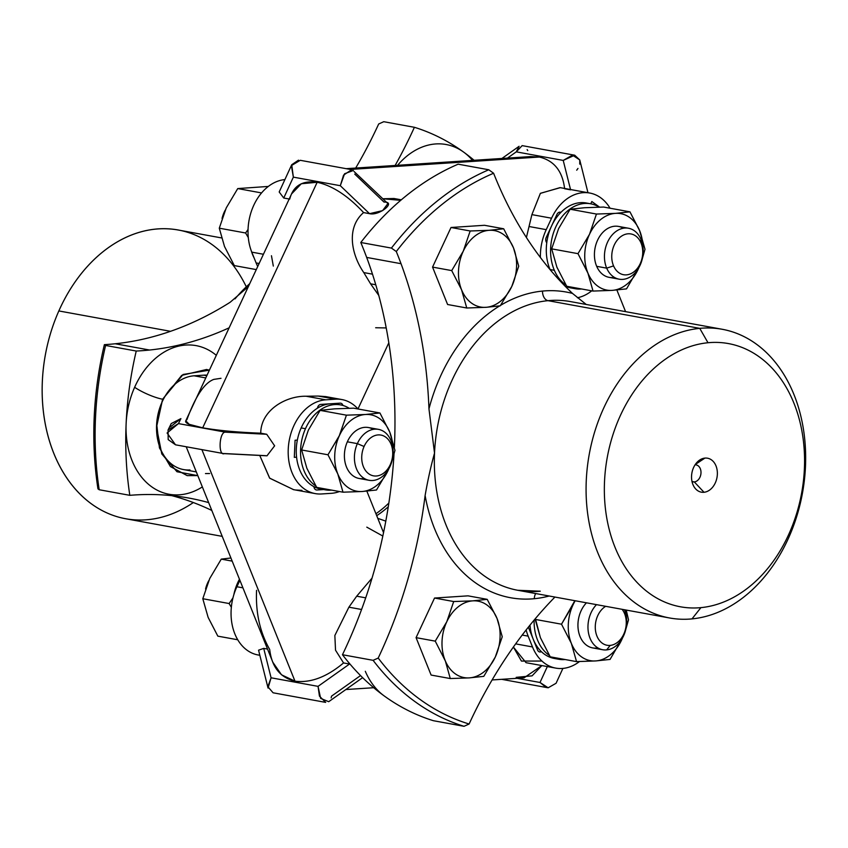 <?xml version="1.0" encoding="UTF-8"?>
<svg xmlns="http://www.w3.org/2000/svg" width="848" height="848" viewBox="0 0 848 848"><rect width="100%" height="100%" fill="white"/><g stroke="black" fill="none" stroke-linecap="round" stroke-linejoin="round"><path stroke-width="1.27" d="M366.675 257.421A405.673 299.577 -79.7 0 1 393.885 388.342A405.673 299.577 -79.7 0 1 394.373 447.362A405.673 299.577 100.3 0 0 393.885 388.342A405.673 299.577 100.3 0 0 366.675 257.421L401.03 263.696A405.673 299.577 -79.7 0 1 428.961 408.874L434.526 453.118C430.964 465.806 427.827 479.936 425.113 495.518A405.673 299.577 -79.7 0 1 378.208 658.069L373.099 660.327L342.465 654.73A291.309 215.116 100.3 0 0 384.133 695.879A291.309 215.116 100.3 0 0 433.402 720.705L464.036 726.301L469.103 724.012A405.673 299.577 -79.7 0 1 554.921 597.056A405.673 299.577 100.3 0 0 469.103 724.012A288.076 212.731 -79.7 0 1 378.208 658.069A405.673 299.577 100.3 0 0 425.113 495.518C427.827 479.936 430.964 465.806 434.526 453.118L428.961 408.874A405.673 299.577 100.3 0 0 401.03 263.696L366.675 257.421A405.673 299.577 100.3 0 0 360.792 242.496A405.673 299.577 -79.7 0 1 366.675 257.421M406.372 195.634A291.309 215.116 100.3 0 0 360.792 242.496L391.426 248.082L396.292 251.527A405.673 299.577 -79.7 0 1 401.03 263.696A405.673 299.577 100.3 0 0 396.292 251.527A288.076 212.731 -79.7 0 1 493.6 173.246L488.787 169.77A291.309 215.116 100.3 0 0 391.426 248.082L360.792 242.496A291.309 215.116 -79.7 0 1 406.372 195.634A291.309 215.116 -79.7 0 1 458.153 164.183A291.309 215.116 100.3 0 0 406.372 195.634M384.133 695.879A75.525 55.767 -79.7 0 1 365.308 671.298A75.525 55.767 100.3 0 0 384.133 695.879A291.309 215.116 -79.7 0 1 342.465 654.73A405.673 299.577 100.3 0 0 388.755 503.691A405.673 299.577 -79.7 0 1 342.465 654.73L373.099 660.327A291.309 215.116 100.3 0 0 464.036 726.301L433.402 720.705A291.309 215.116 -79.7 0 1 384.133 695.879M394.013 454.115A405.673 299.577 -79.7 0 1 388.755 503.691A405.673 299.577 100.3 0 0 394.013 454.115M560.305 187.662L540.409 193.302L531.897 214.629L551.56 218.212A47.477 35.054 -79.7 0 1 610.051 208.226A47.477 35.054 100.3 0 0 589.752 193.037A47.477 35.054 100.3 0 0 551.56 218.212L531.897 214.629L540.356 193.376L560.072 187.62L589.752 193.037M526.407 237.514L529.035 226.511L546.239 229.649A47.477 35.054 100.3 0 0 540.388 257.485A47.477 35.054 -79.7 0 1 546.239 229.649L529.035 226.511L526.407 237.514M577.424 297.754A47.477 35.054 100.3 0 0 591.734 290.832A47.477 35.054 -79.7 0 1 577.424 297.754M526.142 629.969A47.477 35.054 100.3 0 0 528.156 636.148L522.209 635.067L528.156 636.148L532.502 646.95A47.477 35.054 100.3 0 0 555.737 668.107A47.477 35.054 100.3 0 0 579.46 661.567A47.477 35.054 -79.7 0 1 532.502 646.95L515.669 643.876L532.502 646.95L528.156 636.148A47.477 35.054 -79.7 0 1 526.142 629.969M555.737 668.107L526.057 662.691L513.39 647.056L521.425 661.069L541.925 661.037M458.153 164.183L488.787 169.77L458.153 164.183M498.571 185.235A405.673 299.577 -79.7 0 1 493.6 173.246A405.673 299.577 100.3 0 0 498.571 185.235A405.673 299.577 100.3 0 0 572.485 293.419A405.673 299.577 -79.7 0 1 498.571 185.235M539.201 591.162L517.799 590.282A146.736 108.353 -79.7 0 1 434.526 453.118A146.736 108.353 -79.7 0 1 548.02 300.669A146.736 108.353 -79.7 0 1 570.471 301.591A146.736 108.353 100.3 0 0 548.02 300.669A8.628 5.692 84.5 0 1 542.519 291.076A155.364 114.734 -79.7 0 1 572.485 293.419L586.222 304.464L572.485 293.419A155.364 114.734 100.3 0 0 542.519 291.076A155.364 114.734 100.3 0 0 500.606 305.322A155.364 114.734 -79.7 0 1 542.519 291.076A8.628 5.692 -95.5 0 0 548.02 300.669A146.736 108.353 100.3 0 0 434.526 453.118A146.736 108.353 100.3 0 0 517.799 590.282A146.736 108.353 100.3 0 0 540.261 591.204A8.628 5.692 -95.5 0 0 539.201 591.162A8.628 5.692 84.5 0 1 540.261 591.204M527.721 150.584L527.138 149.587M501.942 158.459L519.093 146.301L516.273 151.856L507.464 158.099L516.273 151.856L522.156 145.623L574.7 155.205L563.22 160.42L516.273 151.856L563.22 160.42L572.464 155.12L579.746 159.933L574.7 155.205M576.714 170.204L577.986 168.423M579.746 164.13L579.767 160.039M570.524 189.528L563.22 160.42L570.524 189.528M570.598 189.835L564.62 188.744C562.531 171.148 554.104 160.579 539.328 157.039C554.104 160.579 562.531 171.148 564.62 188.744M400.701 200.34L382.861 198.761L394.044 198.506L401.305 199.821M350.288 169.43L539.328 157.039L350.288 169.43M531.897 214.629L529.035 226.511L531.897 214.629M551.56 218.212L546.239 229.649L551.56 218.212M546.271 237.323A4.314 3.191 100.3 0 0 546.759 242.708A4.314 3.191 -79.7 0 1 546.271 237.323L546.282 237.323A4.314 3.191 100.3 0 0 546.769 242.698A4.314 3.191 -79.7 0 1 546.282 237.323L556.924 214.459L546.282 237.323M560.401 212.17A4.314 3.191 100.3 0 0 556.924 214.459L551.613 225.897A43.153 31.874 100.3 0 0 546.769 242.698A43.153 31.874 -79.7 0 1 551.613 225.897L556.945 214.459A4.314 3.191 -79.7 0 1 560.401 212.17L560.401 212.17A4.314 3.191 100.3 0 0 556.945 214.459L556.924 214.459A4.314 3.191 -79.7 0 1 560.931 212.329A4.314 3.191 100.3 0 0 560.411 212.17L560.411 212.17M591.83 201.527L590.759 203.806L591.84 201.527L590.78 203.817L591.84 201.527L599.557 207.124L591.84 201.527M346.143 168.678L530.615 156.583L539.328 157.039M516.188 677.351L532.088 675.845L541.851 665.574L524.022 677.859L492.116 679.948M537.558 650.024A4.314 3.191 100.3 0 0 539.678 651.953A4.314 3.191 -79.7 0 1 539.667 651.953A4.314 3.191 -79.7 0 1 537.558 650.024L537.568 650.034A4.314 3.191 100.3 0 0 539.688 651.953A4.314 3.191 100.3 0 0 541.384 651.656A4.314 3.191 -79.7 0 1 537.568 650.034L528.876 628.432L537.568 650.034M528.548 626.937A4.314 3.191 100.3 0 0 528.876 628.432L533.233 639.233A43.153 31.874 100.3 0 0 541.384 651.656A43.153 31.874 -79.7 0 1 533.233 639.233L528.887 628.432A4.314 3.191 -79.7 0 1 528.548 626.937A4.314 3.191 100.3 0 0 528.887 628.432L528.876 628.432A4.314 3.191 -79.7 0 1 528.558 626.926M562.902 668.415L556.076 683.265L548.158 687.792L540.006 682.481L517.153 678.315L540.006 682.481L547.331 666.57L540.006 682.481L546.006 687.283M499.663 305.895A155.364 114.734 100.3 0 0 428.961 408.874A155.364 114.734 -79.7 0 1 499.663 305.895M432.554 267.099L447.596 304.506L432.554 267.099L451.719 270.597L461.545 289.719L466.76 308.004L447.596 304.506L466.76 308.004L486.498 307.283L500.267 305.81L511.8 286.423L518.732 266.198L513.506 247.913L503.691 228.79L484.515 225.292L451.019 227.487L432.554 267.099L451.019 227.487L484.515 225.292L503.691 228.79L489.243 230.306L470.184 230.985L451.019 227.487L470.184 230.985L463.252 251.209L451.719 270.597L432.554 267.099M534.304 598.709A155.364 114.734 -79.7 0 1 425.113 495.518A155.364 114.734 100.3 0 0 534.304 598.709A155.364 114.734 100.3 0 0 549.175 596.006A155.364 114.734 -79.7 0 1 534.304 598.709A8.628 5.692 84.5 0 1 535.724 593.558A8.628 5.692 -95.5 0 0 534.304 598.709M468.043 595.847L434.536 598.041L416.071 637.643L431.113 675.061L416.071 637.643L434.536 598.041L468.043 595.847L487.208 599.345L468.043 595.847M373.099 660.327L378.208 658.069A288.076 212.731 100.3 0 0 469.103 724.012L464.036 726.301A291.309 215.116 -79.7 0 1 373.099 660.327M396.292 251.527L391.426 248.082A291.309 215.116 -79.7 0 1 488.787 169.77L493.6 173.246A288.076 212.731 100.3 0 0 396.292 251.527M354.072 171.519L387.886 203.573L382.596 210.622L369.558 213.675L363.58 212.583C345.783 227.879 351.591 254.941 363.781 272.579L372.495 274.169L363.781 272.579C351.591 254.941 345.783 227.879 363.58 212.583L369.558 213.675C379.098 216.113 396.906 201.782 383.996 202.068L354.74 174.084M378.77 295.422L370.587 283.826L375.77 284.769L370.587 283.826L378.77 295.422M566.263 287.345L566.57 286.709L566.263 287.345M257.728 266.495A47.477 35.054 -79.7 0 1 256.128 262.944L259.128 263.495L256.128 262.944L251.782 252.142A47.477 35.054 -79.7 0 1 284.896 179.585A47.477 35.054 100.3 0 0 251.782 252.142L263.431 254.262L251.782 252.142L256.128 262.944A47.477 35.054 100.3 0 0 257.728 266.495M298.485 160.166L291.723 164.735L293.355 177.137L283.741 198.019L279.193 191.977L283.741 198.019L289.719 199.11C293.185 185.85 302.333 180.232 317.173 182.267C332.596 185.754 348.072 195.867 363.58 212.583C348.072 195.867 332.596 185.754 317.173 182.267L202.693 427.827L317.173 182.267L301.337 183.74L291.564 193.916L185.776 420.831L189.178 424.318L202.693 427.827C218.477 430.551 237.832 432.332 260.739 433.18C237.832 432.332 218.487 430.551 202.693 427.827C188.214 425.028 182.945 422.315 186.889 419.707L186.348 419.612M356.701 596.197L372.028 578.135L356.701 596.197L348.899 607.179L361.577 609.489L348.899 607.179L334.854 635.481L335.522 650.193L343.557 662.945L335.522 650.193L334.854 635.481L348.899 607.179L356.701 596.197L365.711 597.84L356.701 596.197M256.573 590.335C255.555 612.553 259.923 632.269 269.696 649.473C271.784 667.069 280.211 677.637 294.987 681.177C310.485 683.159 326.671 677.086 343.557 662.945L350.033 664.132L343.557 662.945C326.671 677.086 310.485 683.159 294.987 681.177L201.898 449.631L294.987 681.177L281.504 674.796L272.823 662.214L186.21 446.769M331.144 697.883L331.526 696.144L360.538 675.58M267.544 649.08L263.717 648.381L267.544 649.08M259.838 655.292L258.046 654.963A47.477 35.054 -79.7 0 1 236.899 586.742L242.931 587.844L236.899 586.742L239.899 580.318L236.899 586.742A47.477 35.054 100.3 0 0 259.827 655.228M548.02 300.669L699.748 328.356A146.736 108.353 100.3 0 0 587.123 469.177A146.736 108.353 100.3 0 0 669.528 617.969A146.736 108.353 100.3 0 0 691.989 618.892A146.736 108.353 100.3 0 0 804.614 478.06A146.736 108.353 100.3 0 0 722.199 329.268A146.736 108.353 100.3 0 0 699.748 328.356L548.02 300.669M483.784 676.354L495.317 656.977L502.249 636.753L497.034 618.468L487.208 599.345L472.76 600.861L453.712 601.539L434.536 598.041L453.712 601.539L446.779 621.764L435.247 641.141L416.071 637.643L435.247 641.141L445.37 661.027L450.277 678.548L431.113 675.061L450.277 678.548L469.336 677.881L483.784 676.354L469.336 677.881A38.838 28.684 100.3 0 0 495.317 656.977L483.784 676.354M351.708 169.695L343.567 175.123L340.302 185.701L293.355 177.137L291.383 165.604L300.256 160.304L351.708 169.685M289.189 199.015L283.741 198.019L293.355 177.137L340.302 185.701L369.558 213.675L340.302 185.701L344.595 173.734L353.319 170.512M266.961 455.811L274.635 445.825L266.717 434.271L260.739 433.18C260.824 410.114 285.924 395.815 306.128 396.239L318.265 396.058L306.128 396.239C285.924 395.815 260.824 410.114 260.739 433.18L266.717 434.271L225.409 432.162L178.451 423.597L180.91 418.615L170.257 426.979M363.781 272.579L370.587 283.826L363.781 272.579M375.653 327.752L386.222 327.932M564.959 286.03A43.153 31.874 100.3 0 0 566.57 286.709A43.153 31.874 -79.7 0 1 564.959 286.03M588.459 203.488A43.153 31.874 100.3 0 0 560.931 212.329A43.153 31.874 100.3 0 0 551.613 225.897A43.153 31.874 -79.7 0 1 560.931 212.329A43.153 31.874 -79.7 0 1 586.328 203.001L590.621 203.785A43.153 31.874 100.3 0 0 557.412 223.702A43.153 31.874 100.3 0 0 554.348 270.311A43.153 31.874 -79.7 0 1 560.507 218.72A43.153 31.874 -79.7 0 1 599.176 207.135A43.153 31.874 100.3 0 0 590.621 203.785M271.455 255.736L273.321 266.081M382.819 536.042L366.792 527.149M259.753 455.44L269.728 478.219L293.588 489.656L269.6 478.102L259.753 455.44M296.016 490.017L301.941 490.367M362.626 677.647L328.706 701.699L320.639 698.381L318.042 686.361L349.535 664.037L318.042 686.361L271.084 677.796L263.717 648.381L271.084 677.796L268.053 688.067L258.566 650.183L263.717 648.381M318.042 686.361L319.442 696.113L325.643 702.377L273.098 692.795L267.841 686.7L271.084 677.796L318.042 686.361M529.989 625.146A43.153 31.874 100.3 0 0 533.233 639.233A43.153 31.874 -79.7 0 1 529.989 625.146M463.252 251.209A38.838 28.684 100.3 0 0 461.545 289.719L451.719 270.597L463.252 251.209L470.184 230.985L488.554 230.359A38.838 28.684 100.3 0 0 463.252 251.209A38.838 28.684 -79.7 0 1 488.554 230.359L503.691 228.79L513.506 247.913L518.732 266.198L511.8 286.423L500.267 305.81L486.498 307.283L466.76 308.004L461.545 289.719A38.838 28.684 100.3 0 0 485.809 307.326A38.838 28.684 100.3 0 0 486.498 307.273L486.498 307.273A38.838 28.684 100.3 0 0 511.8 286.423A38.838 28.684 100.3 0 0 513.506 247.913A38.838 28.684 100.3 0 0 489.243 230.306A38.838 28.684 100.3 0 0 488.554 230.359L488.554 230.349A38.838 28.684 -79.7 0 1 489.243 230.306A38.838 28.684 -79.7 0 1 513.506 247.913A38.838 28.684 -79.7 0 1 511.8 286.423A38.838 28.684 -79.7 0 1 486.498 307.273A38.838 28.684 -79.7 0 1 485.809 307.326A38.838 28.684 -79.7 0 1 461.545 289.719A38.838 28.684 -79.7 0 1 463.252 251.209M699.748 328.356L707.995 342.74A133.783 98.792 100.3 0 0 604.401 484.865A133.783 98.792 100.3 0 0 700.914 607.634L691.989 618.892A146.736 108.353 -79.7 0 1 586.138 484.229A146.736 108.353 -79.7 0 1 699.748 328.356A146.736 108.353 -79.7 0 1 805.6 463.008A146.736 108.353 -79.7 0 1 691.989 618.892L700.914 607.634A133.783 98.792 100.3 0 0 804.508 465.51A133.783 98.792 100.3 0 0 707.995 342.74L699.748 328.356M497.034 618.468L502.249 636.753L495.317 656.977A38.838 28.684 100.3 0 0 497.034 618.468A38.838 28.684 100.3 0 0 496.716 617.704L497.034 618.468A38.838 28.684 -79.7 0 1 495.317 656.977A38.838 28.684 -79.7 0 1 469.336 677.881L450.277 678.548L445.37 661.027L435.247 641.141L446.779 621.764L453.712 601.539L472.76 600.861L487.208 599.345L496.716 617.704A38.838 28.684 100.3 0 0 472.76 600.861A38.838 28.684 100.3 0 0 446.779 621.764A38.838 28.684 100.3 0 0 445.062 660.263A38.838 28.684 100.3 0 0 445.38 661.027L445.38 661.027A38.838 28.684 100.3 0 0 469.336 677.881A38.838 28.684 -79.7 0 1 445.38 661.027A38.838 28.684 -79.7 0 1 445.062 660.263A38.838 28.684 -79.7 0 1 446.779 621.764A38.838 28.684 -79.7 0 1 472.76 600.861A38.838 28.684 -79.7 0 1 496.716 617.704A38.838 28.684 -79.7 0 1 497.034 618.468M306.128 396.239L325.791 399.821A47.477 35.054 100.3 0 0 288.574 444.903A47.477 35.054 100.3 0 0 315.18 493.589A47.477 35.054 100.3 0 0 321.604 493.96L331.282 493.324A47.477 35.054 100.3 0 0 339.454 491.543A47.477 35.054 -79.7 0 1 331.282 493.324L321.604 493.96A47.477 35.054 -79.7 0 1 288.235 449.217A47.477 35.054 -79.7 0 1 325.791 399.821L306.128 396.239M318.265 396.058L335.469 399.196L325.791 399.821L335.469 399.196L318.265 396.058L325.696 396.599L341.892 399.556A47.477 35.054 100.3 0 0 335.469 399.196A47.477 35.054 -79.7 0 1 358.015 408.98A47.477 35.054 100.3 0 0 341.892 399.556M206.817 375.717L203.806 375.166A47.477 35.054 -79.7 0 1 207.071 375.155A47.477 35.054 100.3 0 0 203.806 375.166L206.817 375.717M205.778 377.932L194.128 375.802L203.806 375.166L194.128 375.802L205.778 377.932M220.999 378.303L213.802 379.395C204.453 382.851 195.475 396.292 186.889 419.707M205.47 473.576L209.615 473.523M196.323 471.912L183.518 469.569A47.477 35.054 -79.7 0 1 156.922 420.873A47.477 35.054 -79.7 0 1 194.128 375.802A47.477 35.054 100.3 0 0 156.583 425.198A47.477 35.054 100.3 0 0 189.952 469.94M223.713 453.595L175.504 444.808L167.088 432.999L178.451 423.597L168.052 430.021L171.243 423.544L180.91 418.615L178.451 423.597L225.409 432.162C219.113 431.664 217.978 456.722 224.455 453.553L265.774 455.673M700.914 607.634A133.783 98.792 -79.7 0 1 604.401 484.865A133.783 98.792 -79.7 0 1 707.995 342.74A133.783 98.792 -79.7 0 1 804.508 465.51A133.783 98.792 -79.7 0 1 700.914 607.634M703.999 492.275A17.267 12.752 100.3 0 0 717.366 473.937A17.267 12.752 100.3 0 0 704.911 458.1A17.267 12.752 100.3 0 0 691.544 476.438A17.267 12.752 100.3 0 0 703.999 492.275L694.311 481.918A8.628 6.371 100.3 0 0 700.989 472.961A8.628 6.371 100.3 0 0 695.084 464.81A8.628 6.371 -79.7 0 1 696.091 464.884A8.628 6.371 -79.7 0 1 700.936 473.64A8.628 6.371 -79.7 0 1 694.311 481.918L703.999 492.275A17.267 12.752 -79.7 0 1 694.13 486.9A17.267 12.752 -79.7 0 1 698.922 460.581A17.267 12.752 -79.7 0 1 704.911 458.1A17.267 12.752 -79.7 0 1 717.366 473.937A17.267 12.752 -79.7 0 1 703.999 492.275M397.585 165.307A75.525 55.767 -79.7 0 1 463.665 152.121A75.525 55.767 -79.7 0 1 472.537 160.389A75.525 55.767 100.3 0 0 463.665 152.121A75.525 55.767 100.3 0 0 397.585 165.307M168.052 430.021L168.18 439.603L175.547 444.818M224.455 453.553C217.978 456.722 219.113 431.664 225.409 432.162L266.717 434.271L274.625 445.804L266.993 455.811L223.83 453.606M313.94 486.657A4.314 3.191 100.3 0 0 316.389 489.964A4.314 3.191 -79.7 0 1 316.378 489.964A4.314 3.191 -79.7 0 1 313.94 486.657M295.072 440.239L294.309 457.348L296.588 457.199L294.309 457.348L295.072 440.239L294.32 457.348L295.072 440.239L297.341 440.091L295.072 440.239M320.767 404.422A4.314 3.191 100.3 0 0 317.428 408.185A4.314 3.191 -79.7 0 1 320.767 404.422L320.788 404.422A4.314 3.191 100.3 0 0 317.449 408.174A4.314 3.191 -79.7 0 1 320.788 404.422L340.112 403.15L320.767 404.422M340.695 403.182A4.314 3.191 100.3 0 0 340.112 403.15L330.455 403.786A43.153 31.874 100.3 0 0 317.449 408.174A43.153 31.874 -79.7 0 1 330.455 403.786L340.122 403.16A4.314 3.191 -79.7 0 1 340.695 403.182A4.314 3.191 -79.7 0 1 340.705 403.192A4.314 3.191 100.3 0 0 340.122 403.16L340.112 403.15A4.314 3.191 -79.7 0 1 342.942 405.461A4.314 3.191 100.3 0 0 340.705 403.192L340.705 403.192M695.307 464.471L704.911 458.1L695.307 464.471M692.021 481.579A8.628 6.371 100.3 0 0 694.311 481.918L692 481.505L694.311 481.918A8.628 6.371 -79.7 0 1 692.986 481.865A8.628 6.371 -79.7 0 1 692.021 481.579M208.661 502.599A405.673 299.577 100.3 0 0 143.121 494.585A405.673 299.577 100.3 0 0 129.818 495.327A291.309 215.116 -79.7 0 1 126.129 423.64A75.525 55.767 100.3 0 0 202.354 486.911A75.525 55.767 -79.7 0 1 126.129 423.64A291.309 215.116 -79.7 0 1 136.242 351.04A405.673 299.577 100.3 0 0 149.555 350.033A405.673 299.577 100.3 0 0 229.151 327.805A405.673 299.577 -79.7 0 1 149.555 350.033A405.673 299.577 -79.7 0 1 136.242 351.04A291.309 215.116 100.3 0 0 126.129 423.64A291.309 215.116 100.3 0 0 129.818 495.327A405.673 299.577 -79.7 0 1 143.121 494.585A405.673 299.577 -79.7 0 1 189.136 498.115A405.673 299.577 -79.7 0 1 208.661 502.599M216.314 355.333A75.525 55.767 100.3 0 0 134.631 387.282A75.525 55.767 100.3 0 0 126.129 423.64A75.525 55.767 -79.7 0 1 134.631 387.282A21.582 4.537 -156.1 0 0 162.636 399.228L156.647 423.682L159.445 447.903L170.427 466.57L187.175 475.622L197.817 475.633L176.988 471.742L161.788 453.924L156.498 427.244L162.636 399.228A21.582 4.537 23.9 0 1 134.631 387.282A75.525 55.767 -79.7 0 1 216.314 355.333M395.126 165.466A405.673 299.577 100.3 0 0 414.396 127.295A291.309 215.116 -79.7 0 1 463.665 152.121A291.309 215.116 -79.7 0 1 474.106 160.283A291.309 215.116 100.3 0 0 463.665 152.121A291.309 215.116 100.3 0 0 414.396 127.295A405.673 299.577 -79.7 0 1 395.126 165.466M376.713 515.679A120.84 89.231 100.3 0 0 388.267 506.775A120.84 89.231 -79.7 0 1 376.713 515.679M316.982 489.996L323.682 489.561L316.982 489.996A4.314 3.191 -79.7 0 1 313.961 486.667A4.314 3.191 100.3 0 0 316.389 489.964A4.314 3.191 100.3 0 0 316.982 489.996M297.341 440.091L295.083 440.239L297.341 440.091A43.153 31.874 100.3 0 0 296.588 457.199A43.153 31.874 -79.7 0 1 297.341 440.091A43.153 31.874 -79.7 0 1 301.167 427.922L305.471 428.696A43.153 31.874 -79.7 0 1 349.143 408.259A43.153 31.874 100.3 0 0 340.589 404.909A43.153 31.874 100.3 0 0 305.471 428.696A43.153 31.874 100.3 0 0 315.859 486.021A43.153 31.874 -79.7 0 1 305.471 428.696L301.167 427.922A43.153 31.874 -79.7 0 1 317.449 408.174A43.153 31.874 100.3 0 0 301.167 427.922A43.153 31.874 100.3 0 0 297.341 440.091M254.029 257.739A43.153 31.874 -79.7 0 1 251.199 250.605A43.153 31.874 100.3 0 0 254.029 257.739M233.794 594.883A43.153 31.874 -79.7 0 1 239.465 579.216A43.153 31.874 100.3 0 0 233.794 594.883M211.82 510.454A405.673 299.577 100.3 0 0 171.837 495.656A405.673 299.577 -79.7 0 1 211.82 510.454M99.184 489.741L129.818 495.327L99.184 489.741A291.309 215.116 -79.7 0 1 105.597 345.454L136.242 351.04L105.597 345.454L104.378 344.648A405.673 299.577 100.3 0 0 115.201 343.769L149.555 350.033L115.201 343.769A405.673 299.577 100.3 0 0 230.158 302.259L248.337 286.635L230.158 302.259A405.673 299.577 -79.7 0 1 115.201 343.769A405.673 299.577 -79.7 0 1 104.378 344.648A288.076 212.731 100.3 0 0 97.955 488.861L99.184 489.741L97.955 488.861A288.076 212.731 -79.7 0 1 104.378 344.648L105.597 345.454A291.309 215.116 100.3 0 0 99.184 489.741M209.403 370.152L206.541 369.484L181.705 375.378L162.636 399.228L183.094 374.477L209.403 370.152M383.762 121.699L414.396 127.295L383.762 121.699L378.685 123.988L383.762 121.699M355.683 168.052A405.673 299.577 100.3 0 0 378.685 123.988A405.673 299.577 -79.7 0 1 355.683 168.052M375.94 513.75A120.84 89.231 100.3 0 0 388.85 503.065A120.84 89.231 -79.7 0 1 375.94 513.75M325.102 489.815A43.153 31.874 100.3 0 0 331.557 490.102A43.153 31.874 -79.7 0 1 318.965 487.801A43.153 31.874 100.3 0 0 325.102 489.815L320.809 489.031A43.153 31.874 -79.7 0 1 313.961 486.667A43.153 31.874 100.3 0 0 322.971 489.328M338.426 404.613A43.153 31.874 100.3 0 0 330.455 403.786A43.153 31.874 -79.7 0 1 336.296 404.125L340.589 404.909M235.013 298.888A146.736 108.353 -79.7 0 1 249.725 283.667A146.736 108.353 100.3 0 0 235.013 298.888M248.305 237.588L245.602 232.988L248.061 229.437L245.602 232.988L219.282 228.186L226.215 207.961L237.747 188.574L268.339 186.433L237.747 188.574L261.576 192.931L237.747 188.574L226.215 207.961A38.838 28.684 -79.7 0 1 226.236 207.93A38.838 28.684 100.3 0 0 226.215 207.961L219.282 228.186L245.602 232.988L248.305 237.588M231.334 607.285L229.119 603.532L232.967 597.893L229.119 603.532L202.799 598.73L209.732 578.516L221.264 559.129L230.921 557.984L221.264 559.129L232.182 561.122L221.264 559.129L209.732 578.516A38.838 28.684 -79.7 0 1 209.753 578.474A38.838 28.684 100.3 0 0 209.732 578.516L202.799 598.73L229.119 603.532L231.334 607.285M222.229 536.36L125.599 518.732A146.736 108.353 -79.7 0 1 58.841 310.94L170.522 331.314L58.841 310.94A146.736 108.353 -79.7 0 1 178.271 230.031L221.551 237.928M256.287 269.6L234.324 265.594L224.497 246.471L219.282 228.186L224.497 246.471A38.838 28.684 -79.7 0 1 224.487 246.439L234.324 265.594L256.287 269.6M208.025 617.026L202.799 598.73L208.025 617.026A38.838 28.684 100.3 0 0 208.332 617.779L217.841 636.148L208.332 617.789A38.838 28.684 -79.7 0 1 208.025 617.026M237.747 639.774L217.841 636.148L237.747 639.774M246.302 286.815A146.736 108.353 100.3 0 0 58.841 310.94A146.736 108.353 100.3 0 0 67.904 479.629A146.736 108.353 100.3 0 0 193.344 502.546M222.049 218.445A25.896 19.122 -79.7 0 1 225.239 210.113A25.896 19.122 100.3 0 0 222.049 218.445M205.566 589A25.896 19.122 -79.7 0 1 208.767 580.668A25.896 19.122 100.3 0 0 205.566 589M581.58 288.977A43.153 31.874 -79.7 0 1 568.987 286.677A43.153 31.874 100.3 0 0 575.124 288.691A43.153 31.874 100.3 0 0 581.58 288.977M565.892 284.896A43.153 31.874 -79.7 0 1 554.348 270.311L550.055 269.526A43.153 31.874 -79.7 0 1 546.769 242.698A43.153 31.874 100.3 0 0 550.055 269.526L554.348 270.311A43.153 31.874 100.3 0 0 565.892 284.896M584.601 207.728A38.838 28.684 100.3 0 0 584.59 207.728A38.838 28.684 100.3 0 0 584.579 207.728A38.838 28.684 -79.7 0 1 584.601 207.728A38.838 28.684 -79.7 0 1 584.59 207.728L570.132 209.244L558.599 228.631A38.838 28.684 100.3 0 0 558.588 228.663A38.838 28.684 -79.7 0 1 558.599 228.631A38.838 28.684 -79.7 0 1 558.62 228.6A38.838 28.684 100.3 0 0 558.599 228.631L551.677 248.856L556.892 267.141A38.838 28.684 100.3 0 0 557.2 267.904A38.838 28.684 -79.7 0 1 556.892 267.141L566.708 286.264L593.028 291.065L612.076 290.387L626.534 288.871L639.032 267.332L626.534 288.871L612.076 290.387A38.838 28.684 100.3 0 0 638.067 269.484A38.838 28.684 100.3 0 0 638.915 267.544A38.838 28.684 -79.7 0 1 638.067 269.484A38.838 28.684 -79.7 0 1 612.076 290.387L593.028 291.065L566.708 286.264L556.892 267.141L551.677 248.856L558.599 228.631L570.132 209.244L584.59 207.728L603.638 207.05L584.59 207.728M575.124 288.691L570.831 287.917A43.153 31.874 -79.7 0 1 566.57 286.709A43.153 31.874 100.3 0 0 573.004 288.203M642.233 259L644.999 249.27L639.774 230.974L629.958 211.852L603.638 207.05L629.958 211.852L615.5 213.367L596.451 214.046L570.132 209.244L596.451 214.046L589.519 234.271L577.986 253.658L551.677 248.856L577.986 253.658L587.812 272.78L593.028 291.065L588.12 273.544A38.838 28.684 100.3 0 0 612.076 290.387A38.838 28.684 -79.7 0 1 588.12 273.544L577.986 253.658L589.519 234.271L596.451 214.046L615.5 213.367L629.958 211.852L639.466 230.211A38.838 28.684 100.3 0 0 615.5 213.367A38.838 28.684 100.3 0 0 589.519 234.271A38.838 28.684 100.3 0 0 587.812 272.78A38.838 28.684 100.3 0 0 588.12 273.544A38.838 28.684 -79.7 0 1 587.812 272.78A38.838 28.684 -79.7 0 1 589.519 234.271A38.838 28.684 -79.7 0 1 615.5 213.367A38.838 28.684 -79.7 0 1 639.466 230.221L644.999 249.27L642.233 259M642.826 246.1A38.838 28.684 100.3 0 0 639.774 230.974A38.838 28.684 100.3 0 0 639.466 230.221L639.466 230.211A38.838 28.684 -79.7 0 1 639.774 230.974A38.838 28.684 -79.7 0 1 642.826 246.1M623.28 228.239A25.896 19.122 100.3 0 0 600.257 235.543A25.896 19.122 100.3 0 0 596.685 266.325A25.896 19.122 100.3 0 0 614.323 277.349M606.702 268.148A25.896 19.122 100.3 0 0 619.167 279.183A25.896 19.122 100.3 0 0 639.095 267.237A25.896 19.122 100.3 0 0 640.929 239.274A25.896 19.122 100.3 0 0 628.463 228.239A25.896 19.122 100.3 0 0 608.535 240.185A25.896 19.122 100.3 0 0 606.702 268.148L596.685 266.325L606.702 268.148L613.56 265.89A20.712 15.296 100.3 0 0 634.516 271.349A20.712 15.296 100.3 0 0 640.94 242.782L640.929 239.274A25.896 19.122 -79.7 0 1 632.905 274.975A25.896 19.122 -79.7 0 1 606.702 268.148A25.896 19.122 -79.7 0 1 614.726 232.447A25.896 19.122 -79.7 0 1 640.929 239.274L640.94 242.782A20.712 15.296 100.3 0 0 619.973 237.323A20.712 15.296 100.3 0 0 613.56 265.89L606.702 268.148M619.167 279.183L609.14 277.349A25.896 19.122 -79.7 0 1 596.685 266.325A25.896 19.122 -79.7 0 1 598.518 238.352A25.896 19.122 -79.7 0 1 618.436 226.405L628.463 228.239M640.94 242.782A20.712 15.296 -79.7 0 1 634.516 271.349A20.712 15.296 -79.7 0 1 613.56 265.89A20.712 15.296 -79.7 0 1 619.973 237.323A20.712 15.296 -79.7 0 1 640.94 242.782M565.107 659.532A43.153 31.874 -79.7 0 1 552.514 657.232A43.153 31.874 100.3 0 0 558.652 659.246A43.153 31.874 100.3 0 0 565.107 659.532M549.409 655.451A43.153 31.874 -79.7 0 1 534.113 620.132A43.153 31.874 100.3 0 0 549.409 655.451M558.652 659.246L554.359 658.461A43.153 31.874 -79.7 0 1 541.384 651.656A43.153 31.874 100.3 0 0 556.521 658.758M535.194 619.4L540.409 637.696L550.235 656.818L540.409 637.696L535.385 618.616L535.194 619.4L561.514 624.202L535.194 619.4M574.849 600.691L561.514 624.202L571.329 643.335L576.545 661.62L550.235 656.818L576.545 661.62L595.603 660.942L610.051 659.426L622.559 637.887L610.051 659.426L596.282 660.889A38.838 28.684 100.3 0 0 621.584 640.039A38.838 28.684 100.3 0 0 622.443 638.099A38.838 28.684 -79.7 0 1 621.584 640.039A38.838 28.684 -79.7 0 1 596.282 660.889L576.545 661.62L571.329 643.335L561.514 624.202L573.047 604.825A38.838 28.684 100.3 0 0 571.329 643.335A38.838 28.684 100.3 0 0 595.603 660.942A38.838 28.684 100.3 0 0 596.282 660.889L596.282 660.889A38.838 28.684 -79.7 0 1 595.603 660.942A38.838 28.684 -79.7 0 1 571.329 643.335A38.838 28.684 -79.7 0 1 573.047 604.825L574.849 600.691M625.75 629.555L628.516 619.814L626.248 610.072L628.516 619.814L625.75 629.555M575.188 600.755A38.838 28.684 100.3 0 0 573.047 604.825A38.838 28.684 -79.7 0 1 575.188 600.755M626.354 616.644A38.838 28.684 100.3 0 0 625.676 609.966A38.838 28.684 -79.7 0 1 626.354 616.644M602.684 649.738A25.896 19.122 100.3 0 0 606.649 649.897A25.896 19.122 -79.7 0 1 588.713 633.975A25.896 19.122 -79.7 0 1 596.483 604.645A25.896 19.122 100.3 0 0 588.258 631.474A25.896 19.122 100.3 0 0 602.684 649.738L592.667 647.904A25.896 19.122 -79.7 0 1 578.241 629.64A25.896 19.122 -79.7 0 1 586.466 602.811A25.896 19.122 100.3 0 0 578.686 632.152A25.896 19.122 100.3 0 0 596.632 648.063M606.649 649.897A25.896 19.122 100.3 0 0 623.778 635.406A25.896 19.122 100.3 0 0 624.414 609.733A25.896 19.122 -79.7 0 1 623.778 635.406A25.896 19.122 -79.7 0 1 606.649 649.897L610.221 645.392L606.649 649.897M605.663 606.32A20.712 15.296 100.3 0 0 595.444 630.138A20.712 15.296 100.3 0 0 610.221 645.392A20.712 15.296 100.3 0 0 624.87 631.347A20.712 15.296 100.3 0 0 622.103 609.32A20.712 15.296 -79.7 0 1 624.87 631.347A20.712 15.296 -79.7 0 1 610.221 645.392A20.712 15.296 -79.7 0 1 595.444 630.138A20.712 15.296 -79.7 0 1 605.663 606.32M308.577 429.756L320.109 410.368L346.429 415.17L365.477 414.492A38.838 28.684 -79.7 0 1 389.751 432.098A38.838 28.684 -79.7 0 1 392.804 447.214A38.838 28.684 100.3 0 0 389.751 432.098A38.838 28.684 100.3 0 0 365.477 414.492L379.925 412.976L365.477 414.492L346.429 415.17L320.109 410.368L334.557 408.853A38.838 28.684 -79.7 0 1 334.557 408.853L353.616 408.174L379.925 412.976L389.751 432.098L394.967 450.383L392.2 460.125L394.967 450.383L389.751 432.098L379.925 412.976L353.616 408.174L334.557 408.853L320.109 410.368L308.577 429.756A38.838 28.684 100.3 0 0 308.206 430.572L301.644 449.981L306.859 468.266A38.838 28.684 100.3 0 0 306.859 468.266A38.838 28.684 100.3 0 0 306.87 468.287A38.838 28.684 -79.7 0 1 306.859 468.266A38.838 28.684 -79.7 0 1 306.849 468.234L316.686 487.388L306.859 468.266L301.644 449.981L308.206 430.561M313.961 486.667A43.153 31.874 -79.7 0 1 296.588 457.199A43.153 31.874 100.3 0 0 313.961 486.667M346.429 415.17L339.497 435.395L327.964 454.782L301.644 449.981L327.964 454.782L337.78 473.905L342.995 492.19L316.686 487.388L342.995 492.19L362.054 491.511L376.501 489.996L388.405 469.803A38.838 28.684 100.3 0 0 388.893 468.668A38.838 28.684 -79.7 0 1 388.405 469.792L376.501 489.996L362.054 491.511L342.995 492.19L337.78 473.905L327.964 454.782L339.126 436.211A38.838 28.684 100.3 0 0 337.78 473.905A38.838 28.684 100.3 0 0 362.054 491.511A38.838 28.684 100.3 0 0 388.034 470.608A38.838 28.684 100.3 0 0 388.405 469.792L388.405 469.803A38.838 28.684 -79.7 0 1 388.034 470.608A38.838 28.684 -79.7 0 1 362.054 491.511A38.838 28.684 -79.7 0 1 337.78 473.905A38.838 28.684 -79.7 0 1 339.126 436.211L346.429 415.17M365.477 414.492A38.838 28.684 100.3 0 0 339.497 435.395A38.838 28.684 100.3 0 0 339.126 436.211A38.838 28.684 -79.7 0 1 339.497 435.395A38.838 28.684 -79.7 0 1 365.477 414.492M373.258 429.364A25.896 19.122 100.3 0 0 347.341 441.808A25.896 19.122 100.3 0 0 346.949 468.096A25.896 19.122 100.3 0 0 364.29 478.473M369.134 480.307L359.117 478.473A25.896 19.122 -79.7 0 1 347.341 441.808L357.358 443.631A25.896 19.122 100.3 0 0 369.134 480.307A25.896 19.122 100.3 0 0 390.207 466.029A25.896 19.122 100.3 0 0 378.431 429.353A25.896 19.122 100.3 0 0 357.358 443.631L347.341 441.808A25.896 19.122 -79.7 0 1 368.414 427.53L378.431 429.353M390.207 466.029L390.366 464.418A20.712 15.296 100.3 0 0 385.437 436.943A20.712 15.296 100.3 0 0 364.078 446.504L357.358 443.631A25.896 19.122 -79.7 0 1 384.059 431.696A25.896 19.122 -79.7 0 1 390.207 466.029A25.896 19.122 -79.7 0 1 363.506 477.965A25.896 19.122 -79.7 0 1 357.358 443.631L364.078 446.504A20.712 15.296 100.3 0 0 368.997 473.968A20.712 15.296 100.3 0 0 390.366 464.418L390.207 466.029M364.078 446.504A20.712 15.296 -79.7 0 1 385.437 436.943A20.712 15.296 -79.7 0 1 390.366 464.418A20.712 15.296 -79.7 0 1 368.997 473.968A20.712 15.296 -79.7 0 1 364.078 446.504M616.878 290.016L625.57 311.64M587.961 192.708L579.746 159.933M373.692 687.717L345.857 689.541M547.543 687.696L501.656 679.322M377.784 518.351L385.798 521.128M669.528 617.969L517.799 590.282M722.199 329.268L570.471 301.591M279.193 191.977L291.723 164.735M357.983 408.937L388.819 342.793M383.54 532.65L366.845 491.14M315.18 493.589L293.238 489.593"/></g></svg>
